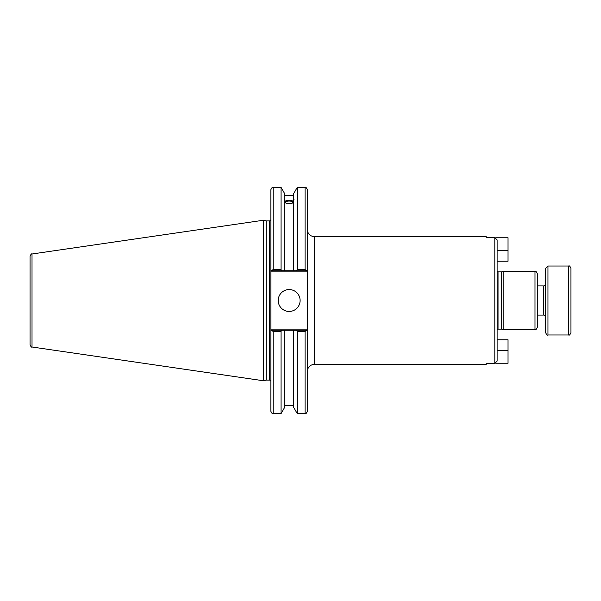 <?xml version="1.0" encoding="UTF-8"?>
<svg xmlns="http://www.w3.org/2000/svg" width="601" height="601" viewBox="0 0 601 601"><rect width="100%" height="100%" fill="white"/><g stroke="black" fill="none" stroke-linecap="round" stroke-linejoin="round"><path stroke-width="0.9" d="M314.27 236.621L314.27 364.379L486.156 364.379L486.156 363.432L494.818 363.432L497.117 361.096L497.117 239.904L494.818 237.568L486.156 237.568L486.156 236.621L314.27 236.621C310.078 236.216 307.78 233.917 307.374 229.725M495.757 237.771L508.033 237.771L508.033 261.217L497.117 261.217L497.117 267.137M307.374 270.735L307.374 189.683C306.397 187.565 305.631 186.798 305.075 187.384L305.075 269.624L307.374 270.735L307.374 329.115L270.878 329.115L270.878 411.317C271.855 413.435 272.621 414.202 273.177 413.616L273.177 331.376L270.878 330.265M307.374 330.265L305.075 331.376L305.075 413.616C305.654 414.194 306.42 413.428 307.374 411.317L307.374 329.115M534.995 329.694C535.499 330.302 536.265 329.536 537.294 327.395L537.294 273.605C536.265 271.464 535.499 270.698 534.995 271.306L534.995 329.694L503.856 329.694L501.715 329.115L501.715 271.885L503.856 271.306L503.856 329.694M501.715 329.115L498.034 329.115L498.034 271.885L497.117 271.532M307.036 330.265L296.624 330.265L297.262 331.376L297.262 413.616L305.075 413.616M296.624 330.265L293.558 330.265L293.558 407.2L297.262 413.616M285.43 202.342A3.726 1.277 180 0 1 289.156 201.072A3.726 1.277 180 0 1 292.882 202.342A3.726 1.277 180 0 1 289.156 203.619A3.726 1.277 180 0 1 285.43 202.342M293.987 199.54L293.558 200.929L293.558 199.57L293.987 199.54M293.558 202.605C290.629 203.987 287.691 203.987 284.761 202.605M284.761 200.929C284.205 199.555 284.205 199.104 284.761 199.57L284.761 270.735L307.036 270.735M284.333 199.54L284.761 199.57L284.761 193.8L281.058 187.384L281.058 269.624L273.177 269.624L273.177 187.384C272.621 186.798 271.855 187.565 270.878 189.683L270.878 271.885L307.374 271.885M284.761 201.252C287.691 200.08 290.629 200.08 293.558 201.252M293.558 201.666A4.831 1.653 0 0 0 289.156 200.696A4.831 1.653 0 0 0 284.761 201.666M293.558 200.929L293.558 270.735M293.558 199.57L293.558 193.8L297.262 187.384L297.262 269.624L296.624 270.735M270.878 329.115L270.878 271.885M266.16 380.087L266.16 220.913L269.729 220.913L269.729 380.087L266.16 380.087L263.584 380.779L32.018 347.01L32.018 253.99C31.56 253.517 30.906 254.276 30.05 256.266L30.05 344.734C30.906 346.724 31.56 347.483 32.018 347.01M297.262 269.624L305.075 269.624L297.262 269.624M293.558 330.265L271.216 330.265M273.177 331.376L281.058 331.376L281.696 330.265M281.058 331.376L281.058 413.616L273.177 413.616M270.878 270.735L273.177 269.624M30.05 267.663L30.05 256.266M32.018 253.99L263.584 220.221L263.584 380.779M271.216 270.735L284.761 270.735M297.262 331.376L305.075 331.376M281.696 270.735L281.058 269.624M278.21 300.5A10.946 10.946 0 0 1 294.633 291.019A10.946 10.946 0 0 1 294.633 309.981A10.946 10.946 0 0 1 278.21 300.5M284.761 330.265L284.761 407.2L281.058 413.616M495.757 363.229L508.033 363.229L508.033 339.783L497.117 339.783M545.663 268.316L545.663 332.684C546.617 334.765 547.383 335.531 547.962 334.975L547.962 266.025L545.663 268.316M568.651 334.975C569.192 335.576 569.958 334.81 570.95 332.684L570.95 268.316C569.996 266.213 569.23 265.447 568.651 266.025L568.651 334.975L547.962 334.975M494.818 237.568L494.818 363.432M497.117 250.279L508.033 250.279M497.117 350.721L508.033 350.721M537.294 285.903L543.364 285.903L543.364 315.097L537.294 315.097M314.27 364.379C310.078 364.784 307.78 367.083 307.374 371.275M503.856 271.306L534.995 271.306M498.034 329.115L497.117 329.468M501.715 271.885L498.034 271.885M269.729 380.087L270.878 381.237M269.729 220.913L270.878 219.763M273.177 187.384L281.058 187.384M297.262 187.384L305.075 187.384M284.761 195.588L293.558 195.588M284.761 405.412L293.558 405.412M266.16 220.913L263.584 220.221M543.364 315.097C544.213 314.736 544.979 315.502 545.663 317.396M543.364 285.903C544.341 286.159 545.107 285.392 545.663 283.604M568.651 266.025L547.962 266.025"/></g></svg>
